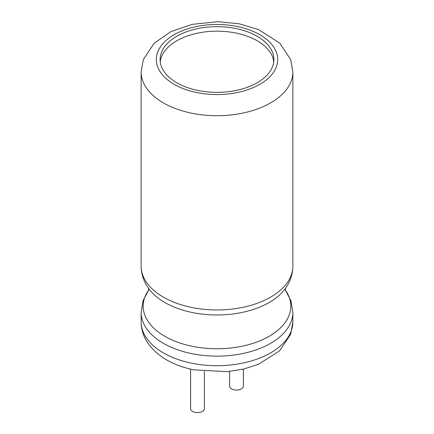 <?xml version="1.0" encoding="UTF-8"?>
<svg xmlns="http://www.w3.org/2000/svg" width="434" height="434" viewBox="0 0 434 434"><rect width="100%" height="100%" fill="white"/><g stroke="black" fill="none" stroke-linecap="round" stroke-linejoin="round"><path stroke-width="0.65" d="M204.425 91.552A56.892 32.848 0 0 0 273.892 59.518A56.892 32.848 0 0 0 217 26.669A56.892 32.848 0 0 0 160.108 59.518A56.892 32.848 0 0 0 161.513 66.776A56.892 32.848 0 0 0 176.768 82.742A56.892 32.848 0 0 0 204.425 91.552M273.762 61.769A56.892 32.848 0 0 0 217 31.172A56.892 32.848 0 0 0 160.238 61.769M229.608 371.45L229.608 386.097A6.895 3.982 0 0 0 231.631 388.913A6.895 3.982 0 0 0 239.145 389.775A6.895 3.982 0 0 0 243.403 386.097L243.403 369.117M190.597 369.117L190.597 408.622A6.895 3.982 0 0 0 192.62 411.437A6.895 3.982 0 0 0 200.134 412.3A6.895 3.982 0 0 0 204.392 408.622L204.392 371.45M189.295 362.678A75.858 43.796 0 0 0 292.858 321.909L290.655 334.283L279.653 350.775L258.518 364.256L243.55 369.084L227.275 371.678L194.025 369.866C172.819 365.52 157.358 356.482 147.636 342.757C143.356 336.252 141.191 329.303 141.142 321.909A75.858 43.796 0 0 0 146.383 337.907A75.858 43.796 0 0 0 189.295 362.678M141.142 321.909L141.142 312.344A75.858 43.796 0 0 0 146.383 328.337A75.858 43.796 0 0 0 189.295 353.113A75.858 43.796 0 0 0 292.858 312.344L292.858 321.909M148.661 290.021A73.823 42.619 0 0 0 147.956 321.231A73.823 42.619 0 0 0 190.868 346.001A73.823 42.619 0 0 0 269.877 335.883A73.823 42.619 0 0 0 285.339 290.021M292.858 266.161A75.858 43.796 0 0 1 189.295 306.93A75.858 43.796 0 0 1 146.383 282.154A75.858 43.796 0 0 1 141.142 266.161C141.191 273.556 143.356 280.505 147.636 287.004L149.627 289.776A73.823 42.619 0 0 0 190.868 312.22A73.823 42.619 0 0 0 284.373 289.776C289.95 282.567 292.776 274.689 292.858 266.161L292.858 71.903L290.655 59.529L279.653 43.042L258.518 29.561L239.145 23.783L217.987 21.7L192.181 24.337L170.828 31.682L154.103 43.275L143.372 59.458L141.142 71.903A75.858 43.796 0 0 0 146.383 87.901A75.858 43.796 0 0 0 189.295 112.677A75.858 43.796 0 0 0 292.858 71.903M201.295 93.359A60.684 35.035 0 0 0 277.456 62.572A60.684 35.035 0 0 0 211.711 24.613A60.684 35.035 0 0 0 158.383 68.583A60.684 35.035 0 0 0 201.295 93.359M285.333 290.004L290.932 300.757L292.858 312.344M148.667 290.004L143.068 300.757L141.142 312.344M285.42 290.373L285.42 288.127M148.58 290.373L148.58 288.127M141.142 266.161L141.142 71.903"/></g></svg>
